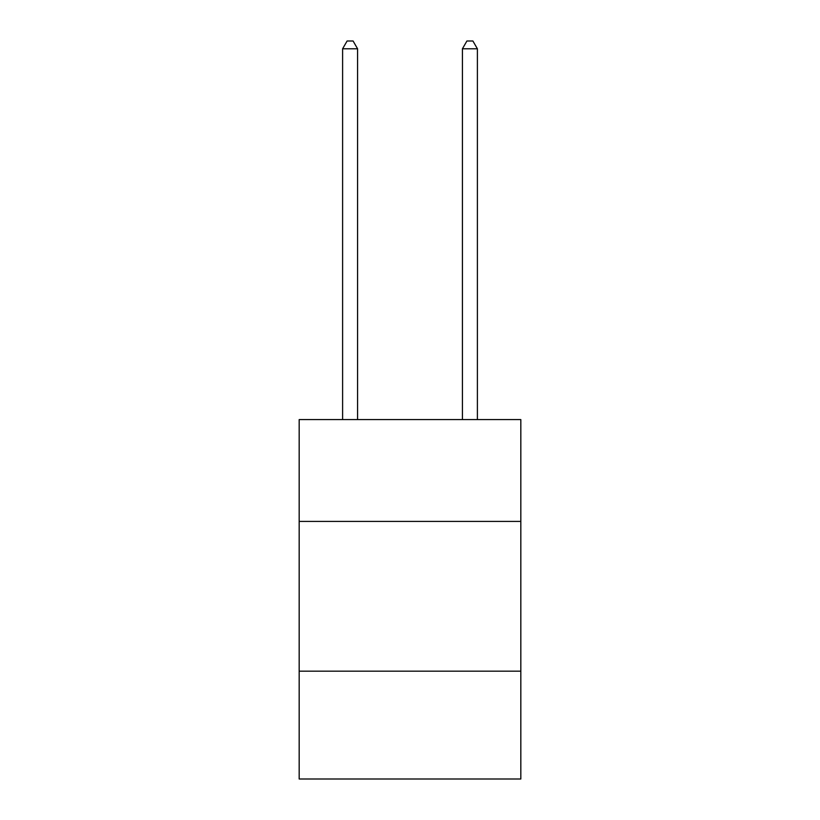 <?xml version="1.0" encoding="UTF-8"?>
<svg xmlns="http://www.w3.org/2000/svg" width="820" height="820" viewBox="0 0 820 820"><rect width="100%" height="100%" fill="white"/><g stroke="black" fill="none" stroke-linecap="round" stroke-linejoin="round"><path stroke-width="1.23" d="M520.823 521.417L520.823 419.584L299.177 419.584L299.177 521.417L520.823 521.417L520.823 779L299.177 779L299.177 521.417M520.823 671.18L299.177 671.18M357.582 419.584L357.582 48.79L342.606 48.79L342.606 419.584M342.606 48.79L347.106 41L353.092 41L357.582 48.79M477.394 419.584L477.394 48.79L462.418 48.79L462.418 419.584M462.418 48.79L466.908 41L472.894 41L477.394 48.79"/></g></svg>
